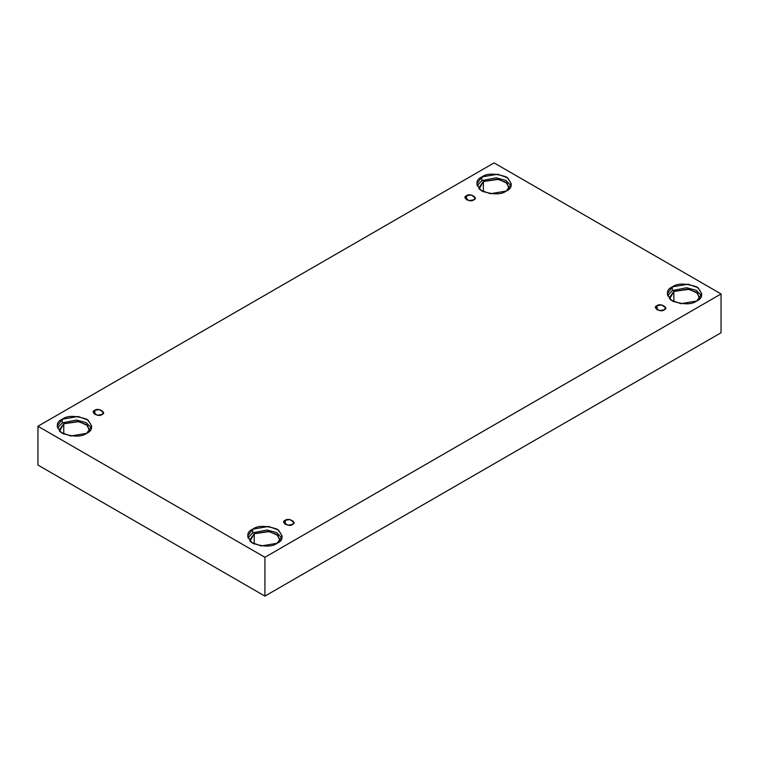 <?xml version="1.0" encoding="UTF-8"?>
<svg xmlns="http://www.w3.org/2000/svg" width="759" height="759" viewBox="0 0 759 759"><rect width="100%" height="100%" fill="white"/><g stroke="black" fill="none" stroke-linecap="round" stroke-linejoin="round"><path stroke-width="1.14" d="M466.576 195.746L465.106 197.805L469.071 200.642L473.711 199.864C470.741 203.032 461.083 197.454 466.576 195.746C469.546 192.568 479.214 198.146 473.711 199.864L475.191 197.805L471.225 194.959L466.576 195.746L466.576 199.864L466.576 195.746M94.837 410.372L93.357 412.431L97.323 415.268L101.962 414.49C98.993 417.659 89.334 412.08 94.837 410.372C97.797 407.194 107.465 412.773 101.962 414.49L103.442 412.431L99.476 409.585L94.837 410.372L94.837 414.49L94.837 410.372M285.289 520.332L283.809 522.391L287.775 525.228L292.424 524.45C289.454 527.619 279.786 522.04 285.289 520.332C288.259 517.154 297.917 522.733 292.424 524.45L293.894 522.391L289.929 519.545L285.289 520.332L285.289 524.45L285.289 520.332M657.038 305.706L655.558 307.765L659.524 310.602L664.163 309.824C661.203 312.993 651.535 307.414 657.038 305.706C660.007 302.528 669.666 308.107 664.163 309.824L665.643 307.765L661.677 304.919L657.038 305.706L657.038 309.824L657.038 305.706M63.765 423.778L59.335 429.955L59.506 431.245L63.765 423.778L78.927 421.606L87.513 425.533L89.42 431.245L89.59 429.955L86.374 424.566L77.693 421.425L63.765 423.778L63.765 434.091L63.765 423.778M62.238 419.196L57.181 426.245L60.853 432.402L70.767 435.998L86.687 433.304C81.602 437.042 73.452 437.042 62.238 433.304C55.768 426.833 55.768 422.127 62.238 419.196C67.323 415.458 75.473 415.458 86.687 419.196C93.158 425.666 93.158 430.372 86.687 433.304L91.744 426.245L88.072 420.097L78.158 416.501L62.238 419.196L62.238 422.896L62.238 419.196M57.475 428.095L62.238 422.896L57.475 428.095M509.204 187.691L505.987 182.302L497.316 179.162L483.388 181.515L483.388 191.828L483.388 181.515L478.957 187.691L479.128 188.982L483.388 181.515L498.549 179.342L507.126 183.27L509.033 188.982M481.861 176.923L476.794 183.982L480.466 190.139L490.38 193.735L506.3 191.04C501.215 194.778 493.075 194.778 481.861 191.04C475.381 184.57 475.381 179.864 481.861 176.923C486.946 173.194 495.086 173.194 506.3 176.923C512.771 183.403 512.771 188.109 506.3 191.04L511.367 183.982L507.686 177.834L497.781 174.238L481.861 176.923L481.861 180.633L481.861 176.923M477.098 185.832L481.861 180.633L477.098 185.832M673.84 291.475L669.41 297.651L669.58 298.942L673.84 291.475L689.001 289.302L697.587 293.23L699.494 298.942L699.665 297.651L696.449 292.262L687.768 289.122L673.84 291.475L673.84 301.778L673.84 291.475M672.313 286.883L667.256 293.942L670.928 300.099L680.842 303.695L696.762 301C691.677 304.738 683.527 304.738 672.313 301C665.842 294.53 665.842 289.824 672.313 286.883C677.398 283.154 685.548 283.154 696.762 286.883C703.232 293.363 703.232 298.069 696.762 301L701.819 293.942L698.147 287.794L688.233 284.198L672.313 286.883L672.313 290.593L672.313 286.883M667.55 295.792L672.313 290.593L667.55 295.792M254.227 533.738L249.796 539.915L249.967 541.205L254.227 533.738L269.388 531.566L277.965 535.493L279.872 541.205L280.043 539.915L276.826 534.526L268.155 531.385L254.227 533.738L254.227 544.042L254.227 533.738M252.7 529.146L247.633 536.205L251.314 542.362L261.219 545.958L277.139 543.264C272.054 547.002 263.914 547.002 252.7 543.264C246.229 536.793 246.229 532.087 252.7 529.146C257.785 525.418 265.925 525.418 277.139 529.146C283.619 535.626 283.619 540.332 277.139 543.264L282.206 536.205L278.534 530.057L268.62 526.461L252.7 529.146L252.7 532.856L252.7 529.146M247.937 538.055L252.7 532.856L247.937 538.055M264.919 596.1L721.05 332.755L721.05 293.942L264.919 557.286L264.919 596.1L264.919 557.286L37.95 426.245L494.081 162.9L721.05 293.942L721.05 332.755L264.919 596.1L37.95 465.058L37.95 426.245L37.95 465.058L264.919 596.1M264.919 557.286L721.05 293.942L494.081 162.9L37.95 426.245L264.919 557.286M281.902 538.055L276.684 532.6L266.988 530L252.7 532.856L266.988 530L276.684 532.6L281.902 538.055M701.525 295.792L696.297 290.336L686.601 287.737L672.313 290.593L686.601 287.737L696.297 290.336L701.525 295.792M511.063 185.832L505.845 180.376L496.149 177.777L481.861 180.633L496.149 177.777L505.845 180.376L511.063 185.832M91.45 428.095L86.222 422.64L76.526 420.04L62.238 422.896L76.526 420.04L86.222 422.64L91.45 428.095"/></g></svg>
